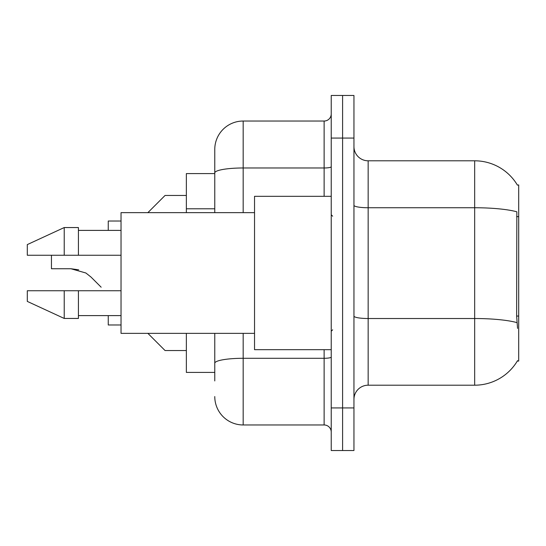 <?xml version="1.0" encoding="UTF-8"?>
<svg xmlns="http://www.w3.org/2000/svg" width="546" height="546" viewBox="0 0 546 546"><rect width="100%" height="100%" fill="white"/><g stroke="black" fill="none" stroke-linecap="round" stroke-linejoin="round"><path stroke-width="0.82" d="M517.41 185.121A49.706 49.706 0 0 0 474.672 160.804A49.706 49.706 0 0 1 517.41 185.121L518.7 184.944L518.7 361.056L517.301 361.056L517.553 360.633A49.706 49.706 0 0 1 474.672 385.196L368.154 385.196A14.203 14.203 0 0 0 353.951 399.399M186.363 372.413L214.769 372.413L186.363 372.413L186.363 333.36M214.769 200.273L214.769 165.063L214.769 173.587L186.363 173.587L186.363 212.64M342.595 407.923L342.595 450.532L353.951 450.532L353.951 407.923L342.595 407.923L342.595 450.532L331.231 450.532L331.231 407.923L342.595 407.923L342.595 138.077L342.595 407.923M331.231 407.923L331.231 95.468L342.595 95.468L342.595 138.077L342.595 95.468L353.951 95.468L353.951 407.923M517.553 328.392L516.639 316.052L516.844 211.807A49.706 8.634 180 0 0 474.672 207.746L474.672 160.804L368.154 160.804A14.203 14.203 0 0 1 353.951 146.601A14.203 14.203 0 0 0 368.154 160.804L368.154 385.196M214.769 380.937L214.769 333.36L214.769 380.937M243.175 333.36L243.175 424.965L324.126 424.965A7.098 7.098 0 0 1 331.231 432.063A7.098 7.098 0 0 0 324.126 424.965L324.126 349.693M214.769 212.64L214.769 149.44A28.406 28.406 0 0 1 243.175 121.035L324.126 121.035A7.098 7.098 0 0 0 331.231 113.937M214.769 149.44L214.769 165.063M243.175 424.965A28.406 28.406 0 0 1 214.769 396.56M147.877 333.36L165.063 350.546L147.877 333.36M121.035 324.979L108.251 324.979L121.035 324.979L108.251 324.979L121.035 324.979L108.251 324.979L121.035 324.979L108.251 324.979L121.035 324.979L108.251 324.979L108.251 315.608M147.816 333.299L165.063 350.546L147.816 333.299M51.447 255.248L51.447 268.741L70.925 268.741L78.692 269.82L70.925 268.741L85.886 273L91.011 277.061L101.153 287.203M85.886 273L91.011 277.061M147.877 212.64L165.063 195.454L147.877 212.64M121.035 221.021L108.251 221.021L108.251 230.392M147.816 212.701L165.063 195.454L147.816 212.701M70.925 268.741L51.447 268.741L70.925 268.741L78.692 269.82L70.925 268.741L51.447 268.741L70.925 268.741L78.692 269.82L70.925 268.741L51.447 268.741L70.925 268.741L78.692 269.82L70.925 268.741L51.447 268.741L70.925 268.741L78.692 269.82M331.231 196.307L254.538 196.307L254.538 349.693L331.231 349.693M254.538 212.64L121.035 212.64L121.035 333.36L254.538 333.36M64.223 255.248L27.3 255.248L27.3 244.594L64.223 227.552L64.223 255.248L121.035 255.248M64.223 227.552L78.426 227.552L78.426 255.248M121.035 290.752L78.426 290.752L78.426 318.448L64.223 318.448L64.223 290.752L27.3 290.752L27.3 301.406L64.223 318.448M27.3 290.752L36.698 290.752M78.426 290.752L64.223 290.752M186.363 350.546L165.063 350.546L157.965 343.441M157.965 202.559L165.063 195.454L186.363 195.454M518.7 316.052L516.639 316.052M518.7 216.632L516.639 216.632M214.769 208.79L186.363 208.79M474.672 385.196L474.672 207.746L368.154 207.746A14.203 2.464 0 0 1 353.951 205.282M517.001 322.631A49.706 8.634 180 0 0 474.672 318.523L368.154 318.523A14.203 2.464 -0 0 1 353.951 316.059M353.951 138.077L331.231 138.077M331.231 357.057A7.098 1.235 0 0 1 324.126 358.292L243.175 358.292A28.406 4.934 180 0 0 214.769 363.22M243.175 121.035L243.175 167.977L324.126 167.977L324.126 121.035M214.769 172.911A28.406 4.934 180 0 1 243.175 167.977L243.175 212.64M324.126 196.307L324.126 167.977A7.098 1.235 0 0 0 331.231 166.748M332.65 216.189L331.231 214.769M78.426 230.392L121.035 230.392M78.426 315.608L121.035 315.608M332.65 329.811L331.231 331.231"/></g></svg>
